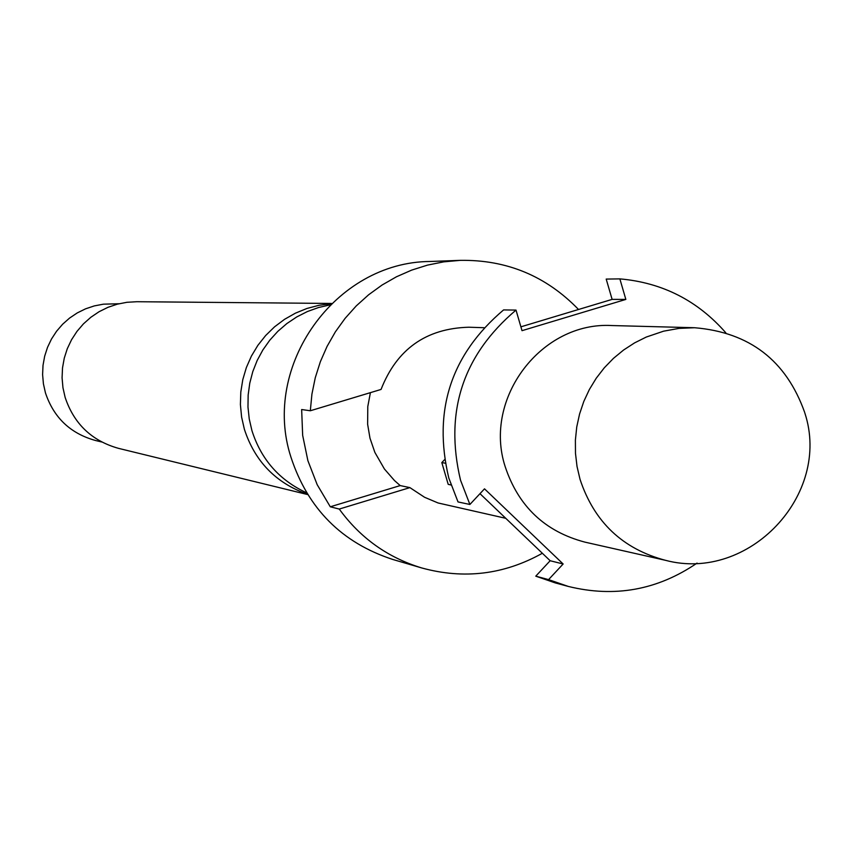 <?xml version="1.0" encoding="UTF-8"?>
<svg xmlns="http://www.w3.org/2000/svg" width="852" height="852" viewBox="0 0 852 852"><rect width="100%" height="100%" fill="white"/><g stroke="black" fill="none" stroke-linecap="round" stroke-linejoin="round"><path stroke-width="1.28" d="M307.508 494.267C275.91 483.063 254.855 461.401 244.375 429.259L241.595 417.033L240.402 404.54L240.807 391.995L242.799 379.609L246.356 367.563L251.404 356.083L257.868 345.348L265.643 335.539L274.589 326.806L284.579 319.308L295.42 313.163L306.954 308.467L318.989 305.293L331.311 303.695M330.107 304.878L318.541 307.519L307.359 311.555L296.752 316.933L286.858 323.558L277.827 331.353L269.796 340.182L262.874 349.938L257.176 360.46L252.788 371.589L249.764 383.187L248.156 395.062L247.975 407.032L249.242 418.939L251.926 430.601C261.117 459.462 279.36 480.208 306.635 492.829M118.971 303.749L103.38 304.175L94.306 305.911L85.541 308.839L77.244 312.929L69.566 318.084L62.633 324.229L56.573 331.236L51.503 339L47.51 347.371L44.666 356.211L43.015 365.338L42.6 374.614L43.42 383.847L45.454 392.9C53.751 417.672 70.439 433.54 95.509 440.495L101.707 441.986M578.529 309.478C546.111 275.984 506.652 259.615 460.144 260.361L430.079 261.479C335.326 262.033 261.127 366.083 290.958 457.204C307.881 508.729 341.854 542.82 392.857 559.487L421.729 567.954C463.903 579.52 504.107 574.621 542.351 553.267M505.758 518.304L438.066 502.968L424.584 497.28L409.897 487.621L339.256 509.059L330.288 506.791L317.178 484.671L307.881 460.634L302.662 435.351L301.651 409.535L310.32 410.76L381.057 389.439C396.819 349.171 426.053 328.435 468.77 327.221L484.011 327.711M460.144 260.361L443.69 261.862L427.47 265.121L411.686 270.105L396.5 276.762L382.09 285.015L368.628 294.771L356.253 305.911L345.124 318.328L335.358 331.875L327.072 346.391L320.352 361.717L315.283 377.681L311.928 394.082L310.32 410.76M331.577 303.45L136.831 301.714L126.969 302.29L117.278 304.175L107.906 307.348L99.045 311.736L90.844 317.274L83.443 323.867L76.978 331.385L71.568 339.703L67.308 348.66L64.273 358.117L62.516 367.894L62.079 377.819L62.952 387.703L65.135 397.394C73.986 423.849 91.782 440.846 118.513 448.354L307.7 494.575M804.682 412.453C786.236 360.534 749.536 332.301 694.593 327.732L612.013 325.549C541.393 321.332 482.839 398.491 505.193 466.683C518.41 506.429 544.992 531.584 584.962 542.138L665.54 560.328C748.716 582.502 831.712 494.831 804.863 413.082M448.791 477.993C432.72 410.547 450.985 354.517 503.585 309.915L516.003 310.085C462.774 355.241 444.286 411.963 460.549 480.24L469.889 504.469L458.025 501.935L448.791 477.993M409.897 487.621L400.195 485.587L394.465 480.528L384.422 469.005L374.869 452.401L369.981 438.173L367.627 424.232L367.787 406.564L370.407 392.655M450.996 484.905L448.205 484.351L451.027 485.001M520.902 326.827L612.119 299.382L606.198 279.083L619.862 278.881C662.313 282.608 697.628 300.586 725.819 332.791M445.223 463.19L441.815 462.593L444.595 459.665M441.815 462.593L448.205 484.351M568.263 586.421L555.227 582.896L535.77 576.165L548.571 579.616L568.263 586.421C614.558 597.838 657.499 590.074 697.053 563.097M548.571 579.616L563.14 563.992L484.5 488.835L469.889 504.469M479.974 493.67L550.158 560.733L563.14 563.992M550.158 560.733L535.77 576.165M516.003 310.085L522.02 330.672L625.847 299.414L619.862 278.881M612.119 299.382L625.847 299.414M330.288 506.791L400.195 485.587M339.256 509.059C360.279 537.985 387.777 557.613 421.729 567.954M694.593 327.732L678.969 328.393L663.57 331.183L646.274 337.051L634.58 342.887L623.589 350.023L613.451 358.362L604.302 367.798L596.24 378.224L589.371 389.492L583.79 401.473L579.573 414.008L576.751 426.937L575.388 440.101L575.483 453.339L577.028 466.47L580.031 479.335C594.185 522.01 622.695 549.018 665.54 560.328"/></g></svg>
